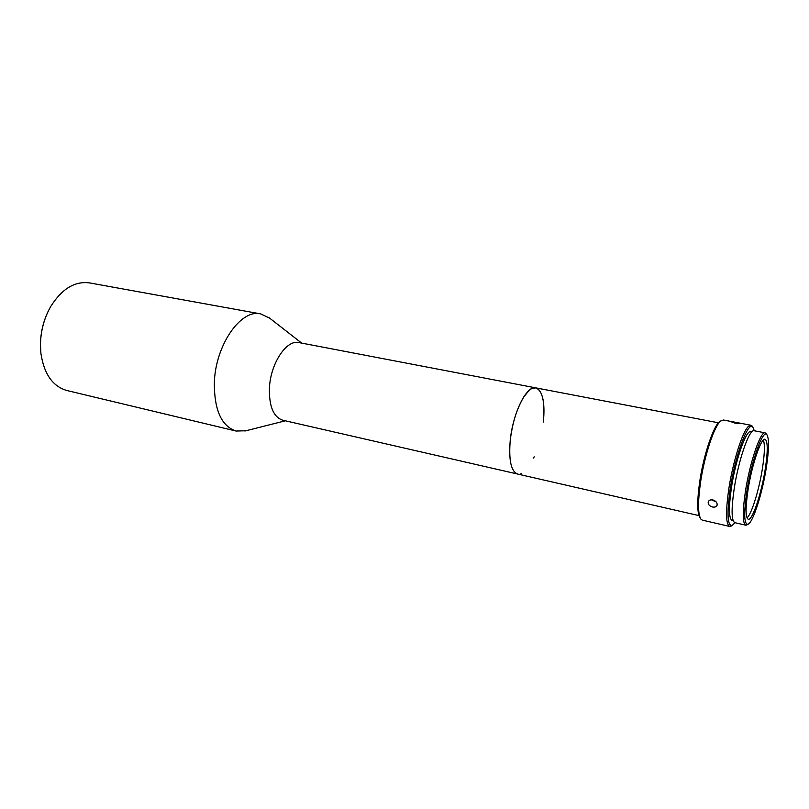 <?xml version="1.0" encoding="UTF-8"?>
<svg xmlns="http://www.w3.org/2000/svg" width="809" height="809" viewBox="0 0 809 809"><rect width="100%" height="100%" fill="white"/><g stroke="black" fill="none" stroke-linecap="round" stroke-linejoin="round"><path stroke-width="1.21" d="M535.7 387.845L299.047 342.601C286.497 339.214 270.206 363.848 269.397 388.704C269.144 406.654 273.594 417.161 282.735 420.205L517.598 474.034M542.95 399.08C544.164 405.43 544.275 413.096 543.304 422.086C545.135 402.093 542.617 390.686 535.76 387.865C526.78 385.013 512.744 413.288 510.206 440.662C508.628 460.372 511.116 471.495 517.649 474.054C511.116 471.495 508.628 460.372 510.206 440.662C512.744 413.288 526.78 385.013 535.76 387.865L718.483 422.794M269.67 318.17L260.69 313.902C240.769 308.674 215.063 345.625 214.324 383.426C214.385 410.416 221.636 426.282 236.076 431.045L246.017 430.752M260.69 313.902L89.556 282.907C74.873 280.945 61.959 288.773 50.805 306.378C44.05 318.261 40.602 331.255 40.46 345.352L40.915 353.442C44.04 374.051 52.716 386.419 66.935 390.525L236.076 431.045M48.095 311.505C43.069 322.083 40.521 333.278 40.45 345.089L40.501 347.658M735.138 423.168L740.629 423.501L731.498 421.893L735.138 423.168M716.208 501.934L711.374 499.8M712.496 506.99C714.802 507.405 716.319 506.859 717.057 505.332C717.472 502.844 716.076 501.044 712.891 499.922C710.575 499.558 709.028 500.174 708.249 501.782C707.835 504.24 709.25 505.969 712.496 506.99M700.361 518.276L700.119 517.891C697.146 513.351 696.974 501.489 699.613 482.316C703.597 454.314 714.266 423.501 720.445 421.176L720.819 420.923M731.943 525.557L729.657 526.437L702.313 520.126L700.958 519.206C697.924 514.585 697.762 502.46 700.463 482.842C704.315 455.932 714.256 425.918 720.647 421.064L723.357 420.002L750.924 425.241L752.501 426.646M729.657 526.437C725.845 524.353 725.562 511.864 728.798 488.97C732.883 461.797 742.561 431.369 748.456 426.353L750.924 425.241M734.987 522.725L732.196 525.456C727.422 526.093 726.765 513.917 730.224 488.929C735.25 455.123 748.365 420.205 752.855 427.152L754.312 430.782M733.197 520.794L732.165 520.561C728.818 518.711 728.575 507.718 731.447 487.584C735.634 459.593 746.232 429.559 750.853 431.622L751.895 431.824M747.354 524.647L745.746 525.183L734.835 522.685C731.427 520.794 731.215 509.437 734.198 488.636C738.546 459.684 749.447 428.618 754.15 430.752L765.142 432.855L766.406 433.998M745.746 525.183C742.51 523.322 742.419 511.945 745.473 491.063C749.933 462.01 760.672 430.762 765.142 432.855M746.899 491.023C751.561 460.564 763.039 428.8 766.851 434.635C769.298 438.589 769.076 449.834 766.194 468.371C762.159 493.915 752.977 522.594 748.022 524.242C744.027 524.616 743.663 513.543 746.899 491.023M748.062 489.667C745.392 507.769 745.453 517.639 748.254 519.267C752.34 520.814 761.36 493.884 765.172 469.574C767.963 451.311 767.933 441.218 765.061 439.277C761.188 437.487 751.925 464.548 748.062 489.667M763.393 440.025C764.99 444.626 764.636 454.284 762.341 468.987C759.004 490.153 751.601 514.049 747.031 517.922M539.37 390.201L536.549 388.077M529.298 390.221L523.706 397.007C528.065 390.282 532.1 387.238 535.801 387.865L531.25 388.836M517.709 474.064C511.126 471.576 508.628 460.442 510.206 440.662C512.33 423.077 516.83 408.525 523.706 397.007C516.83 408.525 512.33 423.077 510.206 440.662C508.618 460.786 511.217 471.94 518.003 474.114L518.003 474.114M520.723 473.852L521.32 473.629M533.606 458.066L534.193 456.792M301.676 343.097L268.75 317.441M285.344 420.801L244.874 431.035M752.855 427.152L751.976 425.868M766.851 434.635L765.951 433.341M748.022 524.242L746.677 525.071M732.196 525.456L730.871 526.275M698.976 515.606L517.649 474.054"/></g></svg>
